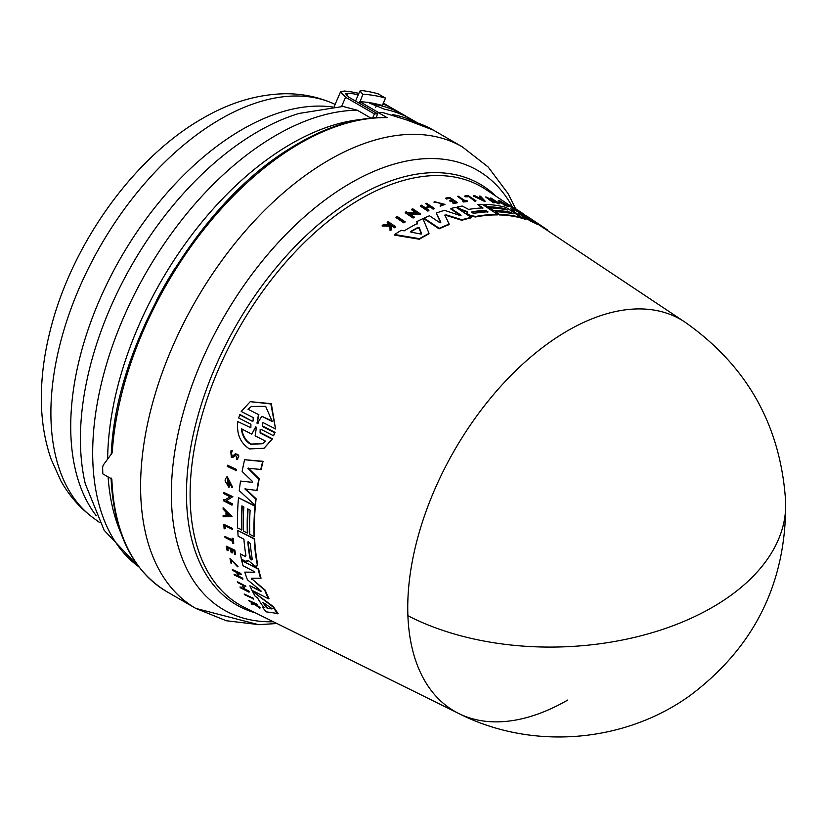 <?xml version="1.0" encoding="UTF-8"?>
<svg xmlns="http://www.w3.org/2000/svg" width="827" height="827" viewBox="0 0 827 827"><rect width="100%" height="100%" fill="white"/><g stroke="black" fill="none" stroke-linecap="round" stroke-linejoin="round"><path stroke-width="1.24" d="M567.684 700.076A226.185 130.594 -60 0 1 458.851 713.556A226.185 130.594 -60 0 1 407.897 615.702A226.185 130.594 -60 0 1 567.684 330.707A226.185 130.594 -60 0 1 684.88 322.054L544.683 228.676A236.967 136.817 120 0 0 543.215 227.714L538.088 224.344M389.889 225.554L389.837 224.53L387.181 222.732L387.377 222.163A239.654 138.367 -60 0 1 388.173 221.677L395.699 226.743A239.086 138.037 -60 0 0 394.903 227.229L391.998 225.275A239.303 138.161 -60 0 0 391.161 225.802L391.295 229.503A239.086 138.037 -60 0 0 390.282 230.154L390.117 225.647L382.291 225.378A239.654 138.367 120 0 1 383.335 224.706L390.086 224.985L390.044 223.962L387.377 222.163M395.699 226.743L395.492 227.311A238.538 137.716 120 0 0 394.706 227.807L391.802 225.843A238.755 137.851 120 0 0 391.171 226.236M391.295 229.503L391.088 230.082A238.538 137.716 120 0 0 390.075 230.743L389.91 226.226L382.084 225.967L382.291 225.378M249.764 427.714L250.86 427.642L250.922 424.22L238.589 417.935L240.078 414.565L251.977 421.119L253.072 421.046L253.217 417.594L241.215 411.484L250.24 401.674L270.842 403.948L275.536 428.955L263.544 422.845L262.428 422.928L262.293 426.381L274.636 432.666L273.582 435.777L261.249 429.482L260.154 429.554L260.091 432.976L272.073 439.096L264.061 448.265L249.465 448.916C240.357 443.086 236.47 433.979 237.794 421.594L250.199 427.435L237.794 421.594M250.24 401.674L271.308 403.648L275.536 428.955M262.655 422.814L262.738 426.112L275.081 432.397L273.582 435.777M260.371 429.451L260.526 432.707L272.507 438.827L264.061 448.265M244.13 594.024L253.176 598.159A238.507 137.706 120 0 0 253.672 598.903L244.627 594.768A239.654 138.367 -60 0 1 244.13 594.024L252.752 598.428A239.055 138.016 120 0 0 253.238 599.172M227.487 465.219L236.47 469.395A238.538 137.716 120 0 0 236.253 470.584L227.28 466.407A239.685 138.378 120 0 1 227.487 465.219L236.067 469.643A239.086 138.037 120 0 0 235.86 470.832M223.828 524.328L232.356 528.298A238.538 137.716 120 0 0 232.418 529.342L224.696 525.786A239.592 138.336 -60 0 0 224.903 528.908L224.096 528.484A239.654 138.367 120 0 1 223.828 524.328L231.974 528.546A239.086 138.037 120 0 0 232.036 529.59M225.109 526.003A239.055 138.016 120 0 0 225.295 528.66L224.903 528.908M224.872 536.434L232.335 540.289A239.127 138.057 120 0 1 232.098 538.232L232.79 538.594A239.086 138.037 120 0 0 233.379 543.525L232.697 543.174A239.127 138.057 -60 0 1 232.449 541.271L224.996 537.416A239.654 138.367 -60 0 1 224.872 536.434L232.718 540.041M232.098 538.232L233.173 538.346A238.538 137.716 120 0 0 233.772 543.287L233.379 543.525M229.989 558.597L238.011 566.557L230.733 559.466L231.643 563.394L231.126 563.538L229.989 558.597L237.618 566.805M230.95 559.362L231.643 563.394M251.253 603.627A239.654 138.367 120 0 0 251.821 604.31L254.116 604.02L259.781 608.176A239.086 138.037 -60 0 1 259.223 607.525L254.551 604.082A239.303 138.161 -60 0 1 254.106 603.514L257.714 604.847A238.538 137.716 120 0 1 257.3 604.32L248.648 600.412A239.654 138.367 -60 0 0 249.072 600.95L253.269 603.4L251.253 603.627L253.713 603.121M254.995 603.803L259.668 607.235A238.538 137.716 120 0 0 260.226 607.897L259.781 608.176M230.723 451.015L232.315 450.467L231.942 452.007L231.901 450.725L230.723 451.015L231.333 457.238L233.317 457.197L235.623 455.046L236.801 457.951M231.415 452.08L231.994 455.811M235.323 453.868C239.282 454.416 239.82 456.225 236.915 459.285M235.85 454.933L234.093 456.659M227.663 547.722A239.055 138.016 120 0 0 228.2 550.493L227.094 550.368A239.654 138.367 -60 0 1 226.309 546.223L234.454 550.441A239.086 138.037 -60 0 0 235.24 554.576L234.558 554.224A239.127 138.057 120 0 1 233.927 550.958L231.498 549.697A239.303 138.161 -60 0 0 232.129 552.974L231.126 552.457A239.365 138.202 120 0 1 230.495 549.18L227.187 547.474A239.603 138.336 -60 0 0 227.818 550.741M226.309 546.223L234.847 550.193A238.538 137.716 120 0 0 235.633 554.338L235.24 554.576M231.974 549.945A238.755 137.851 120 0 0 232.511 552.725L232.129 552.974M237.731 573.008A238.786 137.871 120 0 0 238.982 576.305L242.621 578.176A238.538 137.716 120 0 0 242.962 579.034L234.392 575.085A239.654 138.367 -60 0 1 234.051 574.238L238.093 576.316A239.365 138.202 -60 0 1 236.646 572.439L232.604 570.361A239.654 138.367 -60 0 1 232.294 569.493L240.45 573.7A239.086 138.037 -60 0 0 240.76 574.569L237.122 572.697A239.334 138.181 -60 0 0 238.579 576.564L242.218 578.435A239.086 138.037 120 0 0 242.559 579.282M234.051 574.238L238.496 576.057M232.294 569.493L240.853 573.442A238.538 137.716 120 0 0 241.164 574.31L240.76 574.569M223.114 507.799L232.025 516.513L223.125 516.792A239.685 138.378 -60 0 1 223.104 515.49L226.009 515.479A239.479 138.264 -60 0 1 225.998 513.65A239.479 138.264 -60 0 1 226.009 512.192L223.094 509.132A239.685 138.378 -60 0 1 223.114 507.799L231.632 516.751M223.104 515.49L226.391 515.231M223.89 492.489L232.852 496.676L225.957 500.955L231.984 504.067A239.086 138.037 120 0 0 231.922 505.163L223.362 500.728A239.685 138.378 -60 0 1 223.414 499.642L224.53 500.211L230.009 496.81L223.807 493.605A239.685 138.378 120 0 1 223.89 492.489L232.459 496.913M226.34 500.707L232.366 503.829A238.538 137.716 120 0 0 232.315 504.915L231.922 505.163M223.414 499.642L224.913 499.973L230.402 496.572M239.964 586.984L241.081 587.552L243.944 585.795L237.721 582.601A239.654 138.367 -60 0 1 237.328 581.784L245.919 586.198L242.518 588.286L248.565 591.388A239.055 138.016 120 0 0 248.989 592.173L240.388 587.77A239.654 138.367 -60 0 1 239.964 586.984L241.505 587.294L244.358 585.537M237.328 581.784L245.919 586.198M242.931 588.028L248.979 591.129A238.507 137.706 120 0 0 249.413 591.915L248.989 592.173M231.012 485.904L227.632 478.513L228.2 485.129A239.448 138.243 -60 0 1 228.479 482.803L229.337 483.247A239.385 138.212 120 0 0 228.862 487.289L225.089 480.911A239.685 138.378 -60 0 1 225.337 478.957L227.229 476.662L232.563 487.082L231.705 487.558L231.405 485.656M227.838 478.399L227.756 483.898M228.479 482.803L229.73 482.999A238.838 137.892 120 0 0 229.255 487.041L228.862 487.289M252.473 591.243L273.448 606.667A236.967 136.817 120 0 0 278.089 613.541L266.273 611.856A238.672 137.799 -60 0 1 262.697 607.514L264.082 607.752A238.527 137.716 -60 0 1 257.579 598.014L255.119 596.164A238.672 137.799 120 0 1 252.473 591.243L273.024 606.935A237.514 137.127 120 0 0 277.645 613.82M262.697 607.514L264.516 607.473M242.27 506.093A237.856 137.323 120 0 0 241.929 529.807L237.659 528.039A238.672 137.799 -60 0 1 238.507 497.751L254.974 506.258A237.514 137.127 120 0 0 254.116 536.558L249.764 534.304A237.814 137.303 -60 0 1 250.136 510.156L247.718 508.905A237.99 137.406 120 0 0 247.345 533.053L243.479 531.048A238.259 137.561 -60 0 1 243.851 506.91L241.918 505.907A238.393 137.644 120 0 0 241.546 530.045M238.507 497.751L255.367 506.01A236.967 136.817 120 0 0 254.499 536.309L254.116 536.558M248.079 509.091A237.442 137.086 120 0 0 247.738 532.815L247.345 533.053M245.97 555.785L245.019 556.333L240.399 553.945L245.019 556.333L245.97 555.785A238.259 137.561 -60 0 1 243.913 539.214L238.135 536.216A238.672 137.799 -60 0 1 237.762 530.469L254.22 538.977A237.514 137.127 120 0 0 257.259 564.552L256.804 566.257L254.685 566.009L248.327 560.458M237.762 530.469L254.613 538.739A236.967 136.817 120 0 0 257.652 564.303L256.804 566.257M248.234 560.685L247.718 561.492L248.234 560.685L245.454 561.233L241.422 559.145A238.672 137.799 120 0 1 240.399 553.945M252.225 482.513L252.173 481.149L242.146 471.504A238.672 137.799 -60 0 1 244.575 459.698L263.058 461.311A236.967 136.817 120 0 0 261.146 469.467L247.852 468.278L258.81 479.112A237.514 137.127 120 0 0 256.887 490.442L244.885 488.912L255.729 499.012A237.514 137.127 120 0 0 255.067 505.214L239.241 490.68A238.672 137.799 -60 0 1 240.533 481.076L252.39 482.327M248.255 468.03L259.202 478.864A236.967 136.817 120 0 0 257.28 490.194L256.887 490.442M245.278 488.664L256.122 498.764A236.967 136.817 120 0 0 255.46 504.966L255.067 505.214M240.533 481.076L252.328 482.327M268.548 598.831L268.961 598.572A236.967 136.817 120 0 1 265.157 590.116L252.225 579.189L264.754 590.364A237.514 137.127 120 0 0 268.548 598.831L252.028 590.354A238.672 137.799 -60 0 1 249.888 585.774L260.846 591.408L260.701 590.643L247.438 579.789A238.672 137.799 -60 0 1 244.792 572.119L254.819 572.232M254.54 572.46L253.91 571.374L242.983 565.73A238.672 137.799 -60 0 1 241.732 560.592L258.603 568.852A236.967 136.817 120 0 0 261.022 578.187L251.418 578.259L251.832 579.438M249.888 585.774L261.249 591.15M407.897 615.702A226.495 136.341 -2.2 0 0 653.837 632.19A226.495 136.341 -2.2 0 0 785.65 501.813C786.467 582.456 754.627 647.003 690.152 695.455C624.013 743.225 531.606 750.461 458.851 713.556L244.668 607.545A241.484 139.422 120 0 1 201.922 415.671A241.484 139.422 120 0 1 360.861 198.811A241.484 139.422 120 0 1 485.987 189.579L514.105 208.311M429.027 233.359L428.831 233.907A236.967 136.817 120 0 0 421.904 237.742A236.967 136.817 120 0 0 419.341 239.241L394.417 235.085L394.624 234.506A238.672 137.799 -60 0 1 401.219 230.32L404.176 230.847A238.527 137.716 -60 0 1 417.532 223.383L416.798 221.615A238.672 137.799 120 0 1 422.959 218.638L429.027 233.359A237.514 137.127 120 0 0 419.547 238.672L394.624 234.506M231.942 452.007L231.209 452.183L231.591 456.059L232.821 456.039M467.214 212.125L460.701 209.82L460.877 209.314L467.4 211.619L467.048 212.539L467.886 213.955L469.622 215.113L475.525 216.488A237.514 137.127 120 0 1 497.534 214.41L482.265 204.321A238.672 137.799 -60 0 0 477.603 204.403L482.958 207.939A238.259 137.561 -60 0 0 468.599 209.407L462.2 206.037A238.672 137.799 120 0 0 457.341 206.967L460.877 209.314M516.058 209.024L515.355 208.528M520.483 211.97L514.28 207.835L514.094 208.342M515.417 208.631L520.245 211.753C524.359 214.462 524.38 214.503 520.307 211.877L520.607 212.043C522.85 213.49 522.819 213.459 520.503 211.929C522.819 213.459 522.85 213.49 520.607 212.043M228.79 515.107L226.505 515.469A239.437 138.243 -60 0 1 226.495 513.908A239.437 138.243 -60 0 1 226.505 512.709L228.79 515.107M252.318 559.362L251.325 559.931L249.899 558.111A237.99 137.406 -60 0 1 247.862 542.264L248.131 541.561L250.281 543.515A237.825 137.303 120 0 0 252.318 559.362L251.325 559.931M267.348 608.269L266.346 607.545A238.259 137.561 -60 0 1 262.841 602.304L271.463 608.258L271.938 608.951L267.348 608.269L272.362 608.682M263.524 602.438A237.721 137.251 120 0 0 266.78 607.276L267.783 608M247.986 409.231L251.418 406.46L265.632 406.336L272.269 421.563L261.849 416.27L257.135 423.755L258.406 414.523L247.986 409.231L258.406 414.523M257.859 423.372L257.135 423.755M256.866 422.866L258.293 423.093M255.894 426.825L255.388 427.239L256.36 427.735L255.14 435.839L265.57 441.173L262.49 443.727L250.726 444.306C245.371 441.225 242.259 436.056 241.36 428.789L251.79 434.123L255.657 426.897M241.784 428.52C242.662 435.767 245.784 440.936 251.139 444.047L262.562 443.675M474.129 213.314L471.917 212.756L471.886 211.836A237.99 137.406 -60 0 1 485.676 210.347L487.92 211.826A237.825 137.303 120 0 0 474.129 213.314M411.071 232.129L410.854 231.384A238.259 137.561 -60 0 1 418.048 227.353L419.227 227.57L421.532 233.452L420.571 233.989L411.071 232.129M405.881 119.667L433.358 130.118A266.49 153.863 120 0 0 406.491 119.884L383.273 112.689A266.49 153.863 120 0 0 378.084 112.451L387.119 117.672A266.49 153.863 120 0 0 300.108 143.319A266.49 153.863 120 0 0 291.89 148.271A266.49 153.863 120 0 0 112.214 452.814L103.148 465.239L102.651 467.162A266.49 153.863 120 0 0 102.817 473.871L111.852 479.091A266.49 153.863 120 0 0 166.868 591.698L195.792 608.403A266.49 153.863 120 0 1 153.409 400.144A266.49 153.863 120 0 1 320.814 164.976A266.49 153.863 120 0 1 329.032 160.014A266.49 153.863 120 0 1 462.283 146.824L488.188 167.023L508.098 193.632L515.552 208.621M175.613 267.297A250.447 144.601 120 0 0 156.789 299.901M108.13 476.941A259.42 149.78 120 0 0 121.083 533.436M360.014 119.595A259.42 149.78 120 0 0 291.073 143.877A259.42 149.78 120 0 0 107.644 458.954M370.847 118.054L357.326 110.239L342.998 106.456L299.167 113.413A250.901 144.859 120 0 0 257.828 131.638A250.901 144.859 120 0 0 80.415 438.93A250.901 144.859 120 0 0 85.305 483.847L104.161 530.293L139.081 567.115M359.487 103.334L362.929 94.237L359.859 91.063L355.548 101.07M384.276 109.691L384.493 109.185L369.535 103.137L371.292 102.951A264.857 152.923 120 0 1 382.332 105.494L385.516 98.093L378.208 93.875A273.013 157.626 120 0 0 362.288 90.629L359.859 91.063M385.516 98.093A273.013 157.626 120 0 0 362.929 94.237M359.735 101.659A264.857 152.923 120 0 1 371.292 102.951L376.802 104.74L375.696 107.314M376.802 104.74A264.857 152.923 -60 0 1 403.886 114.994A264.857 152.923 -60 0 1 407.68 117.31M403.886 114.994L394.655 109.66A264.857 152.923 120 0 0 382.973 104.016M377.598 113.795L349.015 97.297L345.603 93.802L348.084 93.244A264.857 152.923 -60 0 1 358.308 94.66M383.304 103.22A264.857 152.923 -60 0 1 386.964 105.225A264.857 152.923 -60 0 1 390.757 107.541M358.856 93.389A264.857 152.923 120 0 0 344.239 91.022L340.497 91.921L345.572 97.255L341.592 106.476M360.117 101.876L378.435 112.462M417.666 122.944L411.577 119.429A264.857 152.923 120 0 0 384.493 109.185M393.662 115.563L392.36 114.85M372.698 117.879L374.414 113.909L345.572 97.255M374.414 113.909A264.857 152.923 -60 0 1 377.546 113.94L378.084 112.451M393.001 115.232L392.484 114.56A264.857 152.923 120 0 1 416.87 122.675M376.233 117.62L377.546 113.94M387.119 117.672L386.292 117.434C356.055 116.948 324.132 127.182 290.525 148.136C197.291 204.383 115.191 344.735 111.252 454.581M481.603 199.007L481.18 198.552A238.9 137.933 120 0 0 480.559 198.501M421.325 234.01L419.031 228.118L417.852 227.911A237.721 137.251 120 0 0 410.678 231.932L410.781 232.015M487.744 212.332L485.501 210.844A237.442 137.086 120 0 0 471.71 212.332L471.917 212.756M251.79 434.123L255.822 426.97M257.3 422.587L258.861 414.244M261.849 416.27L272.724 421.284M251.646 406.315L248.441 408.952M226.887 513.112A238.9 137.933 120 0 0 226.887 515.231L229.513 515.211M247.862 542.264L248.255 542.016A237.442 137.086 120 0 0 250.292 557.874L251.718 559.693M481.366 198.056L482.772 199.576L479.288 197.87A239.437 138.243 -60 0 1 481.366 198.056L481.18 198.552M421.398 233.824L420.571 233.989M271.463 608.258L272.042 608.889M508.367 204.538L516.306 209.81A239.086 138.037 120 0 0 515.614 209.458L507.675 204.197A239.685 138.378 120 0 1 508.367 204.538M404.083 222.339L396.164 217.025A239.654 138.367 -60 0 1 397.177 216.457L405.106 221.77A239.055 138.016 120 0 0 404.083 222.339L403.886 222.887L395.968 217.573L396.164 217.025M465.022 195.803L465.777 196.299A239.592 138.336 -60 0 1 468.309 196.247L475.111 200.744A239.086 138.037 120 0 1 475.959 200.734L468.402 195.741A239.654 138.367 120 0 0 465.022 195.803L464.846 196.309L465.777 196.299M458.344 196.237L465.26 200.816A239.127 138.057 120 0 1 467.017 200.661L467.658 201.085A239.086 138.037 120 0 0 463.399 201.499L462.758 201.075A239.127 138.057 -60 0 1 464.412 200.899L457.496 196.319A239.654 138.367 -60 0 1 458.344 196.237M434.196 201.705L434.01 202.222L435.126 202.481L434.227 201.623L444.967 204.403L440.315 205.675L440.171 205.127L440.315 205.675M435.302 201.964L443.872 204.114L440.171 205.127M520.245 211.753C524.359 214.462 524.38 214.503 520.307 211.877L520.121 212.405M449.557 200.558L450.488 201.168A239.303 138.161 -60 0 1 453.516 200.599L455.77 202.088A239.127 138.057 120 0 0 452.731 202.656L453.372 203.08A239.086 138.037 -60 0 1 457.207 202.377L449.661 197.384A239.654 138.367 -60 0 0 445.825 198.077L446.487 198.521A239.603 138.336 -60 0 1 449.526 197.963L452.596 199.989A239.365 138.202 120 0 0 449.557 200.558L450.301 201.674L450.488 201.168M425.688 203.628A239.654 138.367 -60 0 1 426.629 203.297L434.175 208.311A239.086 138.037 -60 0 0 433.234 208.642L429.875 206.409A239.334 138.181 -60 0 0 425.616 207.959L428.975 210.203A239.086 138.037 120 0 0 428.024 210.565L420.478 205.551A239.654 138.367 -60 0 1 421.429 205.179L425.171 207.67A239.365 138.202 -60 0 1 429.43 206.109L425.688 203.628L429.244 206.626M480.508 196.216L485.087 201.106L473.757 195.627A239.685 138.378 -60 0 1 474.76 195.689L478.626 197.56A239.479 138.264 -60 0 1 481.097 197.777L479.536 196.102A239.685 138.378 -60 0 1 480.508 196.216M486.359 197.136L496.272 201.829L490.514 198.025A239.685 138.378 120 0 1 491.269 198.211L499.219 203.463L488.716 198.697L494.298 202.388A239.086 138.037 120 0 0 493.533 202.243L485.594 196.991A239.685 138.378 -60 0 1 486.359 197.136M406.357 211.712L407.38 212.405L417.48 213.035L411.732 209.2A239.654 138.367 -60 0 1 412.714 208.766L420.643 214.059L408.703 213.283L414.275 217.015A239.055 138.016 120 0 0 413.293 217.501L405.364 212.198A239.654 138.367 -60 0 1 406.357 211.712M499.808 201.354L500.428 202.036A239.448 138.243 -60 0 1 501.906 202.543L502.702 203.07A239.385 138.212 120 0 0 500.118 202.212L498.846 200.485A239.685 138.378 -60 0 1 500.066 200.93L508.574 206.192L503.374 203.855L503.178 204.61L503.354 204.104M498.04 201.013L498.846 200.485M500.428 202.036C497.12 198.594 514.208 209.262 503.374 203.855L506.992 205.303M513.185 213.852L510.941 212.374A237.99 137.406 120 0 0 493.171 210.285L489.584 207.918A238.259 137.561 -60 0 1 507.344 209.996L505.555 208.807A238.393 137.644 120 0 0 487.796 206.729L484.188 204.352A238.672 137.799 -60 0 1 506.114 207.443L521.372 217.542A237.514 137.127 120 0 0 499.456 214.431L495.414 211.774A237.814 137.303 -60 0 1 513.185 213.852M544.972 228.211A237.514 137.127 -60 0 0 543.401 227.187L529.838 218.328L538.15 224.148A237.514 137.127 120 0 0 531.451 220.985L518.229 212.942L526.096 218.979A237.514 137.127 120 0 0 522.064 217.728L510.724 208.828A238.672 137.799 -60 0 1 516.73 211.092L529.104 218.773L522.395 213.748A238.672 137.799 -60 0 1 528.991 217.573L544.972 228.211A237.514 137.127 -60 0 1 547.722 230.133L547.557 230.588M529.921 219.227L529.104 218.773M444.864 215.061L449.164 224.127A237.514 137.127 120 0 0 439.282 228.304L424.044 218.142A238.672 137.799 -60 0 1 429.471 215.775L439.582 222.504L440.853 222.236L436.242 213.108A238.672 137.799 -60 0 1 444.471 210.327L460.329 215.599L461.063 215.185L450.953 208.476A238.672 137.799 -60 0 1 455.966 207.267L471.225 217.377A237.514 137.127 120 0 0 461.973 219.765L446.156 214.844L445.97 215.361L461.786 220.271L461.973 219.765M444.885 215.278L446.156 214.844M450.953 208.476L450.767 208.983L460.887 215.692L461.063 215.185L460.329 215.599M239.634 414.834L251.977 421.119M257.269 605.126A239.086 138.037 -60 0 1 256.856 604.589L248.648 600.412M233.028 455.873L234.909 454.116C238.879 454.674 239.406 456.483 236.512 459.533L236.398 458.21M234.909 454.116L235.612 453.641M237.876 459.026L236.512 459.533M226.836 476.91L232.17 487.32M260.732 469.726A237.514 137.127 -60 0 1 262.655 461.569L244.575 459.698M241.732 560.592L258.21 569.1A237.514 137.127 120 0 0 260.619 578.435M244.792 572.119L254.602 572.367M260.701 590.643L261.177 591.191M515.614 209.458L515.428 209.975A238.538 137.716 120 0 1 516.12 210.327L516.306 209.81M515.428 209.975L507.489 204.703L507.675 204.197M403.886 222.887A238.507 137.706 120 0 1 404.899 222.329L405.106 221.77M475.111 200.744L474.936 201.24A238.538 137.716 120 0 1 475.773 201.23L475.959 200.734M474.936 201.24L468.309 196.247M468.134 196.743A239.055 138.016 120 0 0 465.591 196.795M463.399 201.499L463.213 201.995A238.538 137.716 120 0 1 467.482 201.581L467.658 201.085M463.213 201.995L462.758 201.075M464.236 201.395L457.496 196.319M443.737 204.352L435.353 202.057M434.01 202.222L434.227 201.623M444.967 204.403L440.14 206.192M390.044 223.962L389.837 224.53M394.706 227.807L394.903 227.229M391.802 225.843L391.998 225.275M390.075 230.743L390.282 230.154M389.91 226.226L390.117 225.647M520.317 212.456L516.286 209.851M446.487 198.521L445.639 198.583L445.825 198.077M453.372 203.08L453.196 203.587A238.538 137.716 120 0 1 457.031 202.884L457.207 202.377M453.196 203.587L452.731 202.656M455.594 202.594L453.516 200.599M453.341 201.106A238.755 137.851 120 0 0 450.301 201.674M452.41 200.496L449.526 197.963M449.35 198.459A239.055 138.016 120 0 0 446.311 199.028M428.024 210.565L427.838 211.092A238.538 137.716 120 0 1 428.789 210.72L428.975 210.203M427.838 211.092L420.292 206.068L420.478 205.551M433.234 208.642L433.048 209.159A238.538 137.716 120 0 1 433.989 208.828L434.175 208.311M433.048 209.159L429.875 206.409M429.689 206.926A238.786 137.871 120 0 0 426.05 208.249M485.087 201.106L484.911 201.612L473.582 196.123L473.757 195.627M480.921 198.273L479.536 196.102M491.383 200.454L499.032 203.969L499.219 203.463M493.533 202.243L493.357 202.739A238.538 137.716 120 0 1 494.122 202.884L494.298 202.388M493.357 202.739L485.594 196.991M493.181 200.413L490.514 198.025M411.732 209.2L411.546 209.738L416.363 212.952M409.592 213.883L420.447 214.586L420.643 214.059M413.293 217.501L413.097 218.039A238.507 137.706 120 0 1 414.089 217.553L414.275 217.015M413.097 218.039L405.168 212.746L405.364 212.198M506.155 205.158L502.485 202.925M500.118 202.212L499.932 202.718A238.838 137.892 120 0 1 502.516 203.576L502.702 203.07M499.932 202.718L498.66 200.992M508.574 206.192L508.388 206.698L503.178 204.61M419.341 239.241L419.547 238.672M417.335 223.931L416.798 221.615M505.555 208.807L505.38 209.314A237.856 137.323 120 0 0 487.61 207.226L487.796 206.729M487.61 207.226L484.188 204.352M499.456 214.431L499.27 214.937A236.967 136.817 120 0 1 521.186 218.039L521.372 217.542M499.27 214.937L495.414 211.774M511.81 213.573L510.941 212.374M510.755 212.87A237.442 137.086 120 0 0 492.995 210.782L493.171 210.285M492.995 210.782L489.584 207.918M505.979 209.707L505.38 209.314M482.782 208.435L477.603 204.403M467.886 213.955L469.436 215.609L475.339 216.994A236.967 136.817 120 0 1 497.358 214.906L497.534 214.41M467.7 214.462L466.873 213.035M460.701 209.82L457.341 206.967M543.401 227.187L543.215 227.714M531.451 220.985L531.265 221.491A236.967 136.817 120 0 1 537.974 224.665L538.15 224.148M531.265 221.491L522.147 215.93M522.064 217.728L521.878 218.235A236.967 136.817 120 0 1 525.92 219.475L526.096 218.979M519.17 216.085L510.724 208.828M521.878 218.235L521.289 217.759M524.504 215.899L522.395 213.748M461.786 220.271A236.967 136.817 120 0 1 471.039 217.873L471.225 217.377M439.282 228.304L439.085 228.841A236.967 136.817 120 0 1 448.978 224.655L449.164 224.127M439.085 228.841L423.848 218.669L424.044 218.142M440.667 222.763L436.242 213.108M512.668 207.35A253.744 146.503 120 0 0 350.793 182.984A253.744 146.503 120 0 0 342.967 187.698A253.744 146.503 120 0 0 174.983 450.281A253.744 146.503 120 0 0 273.406 621.77M357.326 110.239A259.42 149.78 120 0 0 276.125 135.246A259.42 149.78 120 0 0 108.833 356.737A259.42 149.78 120 0 0 138.853 566.815M332.764 103.344A239.851 138.481 120 0 0 220.489 119.109A239.851 138.481 120 0 0 65.881 323.698A239.851 138.481 120 0 0 93.379 517.971C80.012 508.098 69.189 495.745 60.919 480.932L51.212 459.45C44.462 440.109 41.174 419.165 41.35 396.619C41.495 375.375 44.42 353.491 50.106 330.955C71.236 245.247 132.992 157.947 202.605 118.406C229.503 102.682 256.794 94.464 284.467 93.751C301.431 93.513 317.527 96.707 332.764 103.344L335.131 104.388M496.097 196.309A243.066 140.332 120 0 0 358.339 196.061A243.066 140.332 120 0 0 195.224 426.174A243.066 140.332 120 0 0 255.553 612.941M332.32 106.972A242.538 140.032 120 0 0 242.218 129.457A242.538 140.032 120 0 0 70.719 426.505A242.538 140.032 120 0 0 96.294 515.779M348.084 93.244L346.937 95.901M417.852 227.911L418.048 227.353M419.031 228.118L419.227 227.57M517.878 210.885L518.074 210.358M785.65 501.813C780.822 425.771 747.236 365.854 684.88 322.054M93.379 517.971L99.726 522.612M340.497 91.921L334.077 106.828M386.964 105.225L383.346 103.127M166.868 591.698C132.31 570.599 113.702 532.691 111.056 477.985M433.358 130.118L462.283 146.824M276.921 623.506L259.182 624.674L226.216 620.726L195.792 608.403L258.541 624.674L276.921 623.506"/></g></svg>
